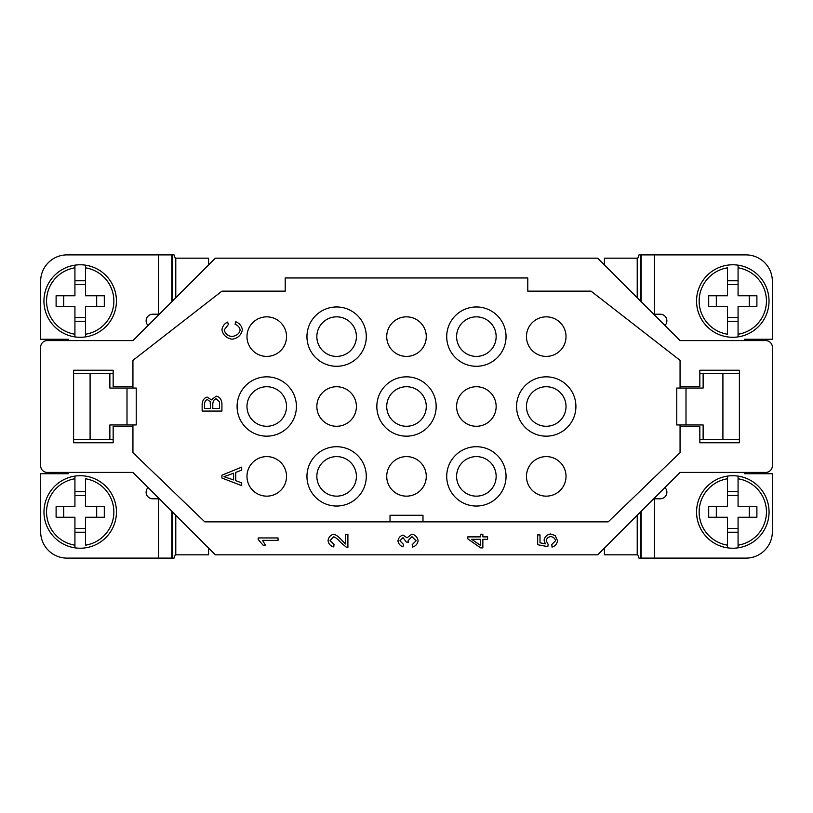 <?xml version="1.0" encoding="UTF-8"?>
<svg xmlns="http://www.w3.org/2000/svg" width="813" height="813" viewBox="0 0 813 813"><rect width="100%" height="100%" fill="white"/><g stroke="black" fill="none" stroke-linecap="round" stroke-linejoin="round"><path stroke-width="1.22" d="M235.76 321.724C239.581 323.32 241.786 326.054 242.386 329.905C241.105 335.322 237.65 338.421 232.01 339.214C226.329 338.086 222.975 334.966 221.929 329.865C222.477 326.176 224.398 323.574 227.681 322.06L228.301 324.631L224.175 329.926C225.292 333.869 227.904 336.064 232 336.511C236.613 335.81 239.327 333.686 240.14 330.139C239.713 327.375 238.026 325.444 235.099 324.346L235.76 321.724M233.595 479.934L224.012 476.682L233.595 473.217L233.595 479.934M221.929 478.034L221.929 475.199L241.705 467.119L241.705 470.107L235.719 472.404L235.719 480.686L241.705 482.861L241.705 485.635L221.929 478.034M210.455 408.451L204.49 408.451L204.49 404.498C204.713 401.459 205.719 399.844 207.518 399.681L210.232 401.683L210.455 408.451M219.591 408.451L212.793 408.451L212.793 403.878C213.057 400.9 214.195 399.213 216.187 398.837L219.5 401.744L219.591 408.451M202.152 411.073L202.152 403.655C202.752 399.874 204.439 397.689 207.213 397.1L211.41 399.874L216.197 396.134C219.632 396.846 221.543 399.315 221.929 403.533L221.929 411.073L202.152 411.073M73.607 439.457L109.867 439.457L109.867 424.955L136.228 424.955L136.228 388.045L109.867 388.045L109.867 373.543L113.159 373.543M679.475 424.955L685.999 424.955L685.999 388.045L676.772 388.045L676.772 424.955L679.475 424.955M566.021 406.5A19.776 19.776 0 0 1 546.245 426.276A19.776 19.776 0 0 1 526.468 406.5A19.776 19.776 0 0 1 546.245 386.724A19.776 19.776 0 0 1 566.021 406.5M286.532 406.5A19.776 19.776 0 0 1 266.755 426.276A19.776 19.776 0 0 1 246.979 406.5A19.776 19.776 0 0 1 266.755 386.724A19.776 19.776 0 0 1 286.532 406.5M426.276 406.5A19.776 19.776 0 0 1 406.5 426.276A19.776 19.776 0 0 1 386.724 406.5A19.776 19.776 0 0 1 406.5 386.724A19.776 19.776 0 0 1 426.276 406.5M356.399 406.5A19.776 19.776 0 0 1 336.623 426.276A19.776 19.776 0 0 1 316.846 406.5A19.776 19.776 0 0 1 336.623 386.724A19.776 19.776 0 0 1 356.399 406.5M496.154 406.5A19.776 19.776 0 0 1 476.377 426.276A19.776 19.776 0 0 1 456.601 406.5A19.776 19.776 0 0 1 476.377 386.724A19.776 19.776 0 0 1 496.154 406.5M356.399 336.623A19.776 19.776 0 0 1 336.623 356.399A19.776 19.776 0 0 1 316.846 336.623A19.776 19.776 0 0 1 336.623 316.846A19.776 19.776 0 0 1 356.399 336.623M426.276 336.623A19.776 19.776 0 0 1 406.5 356.399A19.776 19.776 0 0 1 386.724 336.623A19.776 19.776 0 0 1 406.5 316.846A19.776 19.776 0 0 1 426.276 336.623M286.532 336.623A19.776 19.776 0 0 1 266.755 356.399A19.776 19.776 0 0 1 246.979 336.623A19.776 19.776 0 0 1 266.755 316.846A19.776 19.776 0 0 1 286.532 336.623M566.021 336.623A19.776 19.776 0 0 1 546.245 356.399A19.776 19.776 0 0 1 526.468 336.623A19.776 19.776 0 0 1 546.245 316.846A19.776 19.776 0 0 1 566.021 336.623M496.154 336.623A19.776 19.776 0 0 1 476.377 356.399A19.776 19.776 0 0 1 456.601 336.623A19.776 19.776 0 0 1 476.377 316.846A19.776 19.776 0 0 1 496.154 336.623M356.399 476.377A19.776 19.776 0 0 1 336.623 496.154A19.776 19.776 0 0 1 316.846 476.377A19.776 19.776 0 0 1 336.623 456.601A19.776 19.776 0 0 1 356.399 476.377M426.276 476.377A19.776 19.776 0 0 1 406.5 496.154A19.776 19.776 0 0 1 386.724 476.377A19.776 19.776 0 0 1 406.5 456.601A19.776 19.776 0 0 1 426.276 476.377M286.532 476.377A19.776 19.776 0 0 1 266.755 496.154A19.776 19.776 0 0 1 246.979 476.377A19.776 19.776 0 0 1 266.755 456.601A19.776 19.776 0 0 1 286.532 476.377M566.021 476.377A19.776 19.776 0 0 1 546.245 496.154A19.776 19.776 0 0 1 526.468 476.377A19.776 19.776 0 0 1 546.245 456.601A19.776 19.776 0 0 1 566.021 476.377M496.154 476.377A19.776 19.776 0 0 1 476.377 496.154A19.776 19.776 0 0 1 456.601 476.377A19.776 19.776 0 0 1 476.377 456.601A19.776 19.776 0 0 1 496.154 476.377M506.042 336.623A29.664 29.664 0 0 1 476.377 366.287A29.664 29.664 0 0 1 446.713 336.623A29.664 29.664 0 0 1 476.377 306.958A29.664 29.664 0 0 1 506.042 336.623M366.287 476.377A29.664 29.664 0 0 1 336.623 506.042A29.664 29.664 0 0 1 306.958 476.377A29.664 29.664 0 0 1 336.623 446.713A29.664 29.664 0 0 1 366.287 476.377M575.909 406.5A29.664 29.664 0 0 1 546.245 436.164A29.664 29.664 0 0 1 516.58 406.5A29.664 29.664 0 0 1 546.245 376.836A29.664 29.664 0 0 1 575.909 406.5M436.164 406.5A29.664 29.664 0 0 1 406.5 436.164A29.664 29.664 0 0 1 376.836 406.5A29.664 29.664 0 0 1 406.5 376.836A29.664 29.664 0 0 1 436.164 406.5M296.42 406.5A29.664 29.664 0 0 1 266.755 436.164A29.664 29.664 0 0 1 237.091 406.5A29.664 29.664 0 0 1 266.755 376.836A29.664 29.664 0 0 1 296.42 406.5M366.287 336.623A29.664 29.664 0 0 1 336.623 366.287A29.664 29.664 0 0 1 306.958 336.623A29.664 29.664 0 0 1 336.623 306.958A29.664 29.664 0 0 1 366.287 336.623M506.042 476.377A29.664 29.664 0 0 1 476.377 506.042A29.664 29.664 0 0 1 446.713 476.377A29.664 29.664 0 0 1 476.377 446.713A29.664 29.664 0 0 1 506.042 476.377M727.523 478.766L727.523 476.103A36.26 36.26 0 0 0 727.523 547.84L727.523 517.241L708.702 517.241L708.702 506.692L727.523 506.692L727.523 476.103A36.26 36.26 0 0 1 738.072 476.103L738.072 506.692L756.893 506.692L756.893 517.241L738.072 517.241L738.072 547.84A36.26 36.26 0 0 1 727.523 547.84L727.523 545.177A33.618 33.618 0 0 1 727.523 478.766M769.057 511.966A36.26 36.26 0 0 0 738.072 476.103L738.072 478.766A33.618 33.618 0 0 1 738.072 545.177L738.072 547.84A36.26 36.26 0 0 0 769.057 511.966A36.26 36.26 0 0 1 738.072 547.84M732.798 337.283A36.26 36.26 0 0 1 696.548 301.034A36.26 36.26 0 0 1 738.072 265.16A36.26 36.26 0 0 1 738.072 336.897L738.072 334.234L738.072 336.897A36.26 36.26 0 0 1 732.798 337.283M727.523 267.823L727.523 295.759L708.702 295.759L708.702 306.308L727.523 306.308L727.523 334.234A33.618 33.618 0 0 1 727.523 267.823M738.072 265.16L738.072 267.823L738.072 265.16M80.202 475.717A36.26 36.26 0 0 1 116.452 511.966A36.26 36.26 0 0 1 74.928 547.84A36.26 36.26 0 0 1 74.928 476.103L74.928 478.766L74.928 476.103A36.26 36.26 0 0 1 80.202 475.717M85.477 545.177L85.477 517.241L104.298 517.241L104.298 506.692L85.477 506.692L85.477 478.766A33.618 33.618 0 0 1 85.477 545.177M74.928 547.84L74.928 545.177L74.928 547.84M85.477 334.234L85.477 336.897A36.26 36.26 0 0 0 85.477 265.16L85.477 295.759L104.298 295.759L104.298 306.308L85.477 306.308L85.477 336.897A36.26 36.26 0 0 1 74.928 336.897L74.928 306.308L56.107 306.308L56.107 295.759L74.928 295.759L74.928 265.16A36.26 36.26 0 0 1 85.477 265.16L85.477 267.823A33.618 33.618 0 0 1 85.477 334.234M43.943 301.034A36.26 36.26 0 0 0 74.928 336.897L74.928 334.234A33.618 33.618 0 0 1 74.928 267.823L74.928 265.16A36.26 36.26 0 0 0 43.943 301.034A36.26 36.26 0 0 1 74.928 265.16M745.978 340.586L680.064 340.586L597.667 258.178L215.333 258.178L132.936 340.586L47.245 340.586A6.595 6.595 0 0 0 40.65 347.171L40.65 465.829A6.595 6.595 0 0 0 47.245 472.414L132.936 472.414L215.333 554.822L597.667 554.822L680.064 472.414L745.978 472.414M480.615 539.304L480.615 545.493L471.692 539.304L480.615 539.304M482.851 539.304L482.851 547.881L480.615 547.881L467.8 538.867L467.8 536.875L480.615 536.875L480.615 534.212L482.851 534.212L482.851 536.875L487.576 536.875L487.576 539.304L482.851 539.304M347.903 534.324L347.903 547.393L346.216 547.108L340.596 542.332C337.588 538.907 335.22 537.078 333.482 536.865L330.058 540.584L334.021 544.446L333.767 546.946C330.474 546.082 328.564 543.948 328.056 540.523C328.716 537.047 330.545 534.984 333.543 534.354C335.627 534.476 338.371 536.417 341.775 540.188L345.576 544.019L345.576 534.324L347.903 534.324M278.036 540.371L262.569 540.371L265.495 545.228L263.138 545.228L258.178 539.517L258.178 537.942L278.036 537.942L278.036 540.371M412.221 544.639L416.104 540.767L411.978 536.692L408.136 540.564L408.411 542.271L406.276 542.017L403.014 537.586L399.925 540.828L403.492 544.395L403.055 546.824C400.128 545.787 398.421 543.806 397.933 540.869C398.624 537.708 400.331 535.777 403.055 535.086L407.069 537.81L411.937 534.121C415.28 534.903 417.343 537.119 418.116 540.777C417.486 544.06 415.636 546.153 412.537 547.068L412.221 544.639M551.803 544.537L555.543 540.736C555.025 538.45 553.409 537.047 550.706 536.539C548.165 536.997 546.671 538.409 546.214 540.767L548.135 544.364L547.84 546.641L537.678 544.73L537.678 534.903L540.005 534.903L540.005 542.789L545.31 543.856L544.07 540.117C544.791 536.773 546.936 534.72 550.472 533.968L555.137 535.533L557.525 540.716C556.946 544.07 555.106 546.184 552.017 547.078L551.803 544.537M680.064 340.586L765.755 340.586A6.595 6.595 0 0 1 772.35 347.171L772.35 465.829A6.595 6.595 0 0 1 765.755 472.414L680.064 472.414M680.064 426.276L680.064 452.648L608.215 521.855L204.785 521.855L132.936 452.648L132.936 426.276L113.159 426.276L113.159 442.76L73.607 442.76L73.607 370.24L113.159 370.24L113.159 386.724L132.936 386.724L132.936 360.352L221.929 291.145L285.211 291.145L285.211 277.955L527.789 277.955L527.789 291.145L591.071 291.145L680.064 360.352L680.064 386.724L699.841 386.724L699.841 370.24L739.393 370.24L739.393 442.76L699.841 442.76L699.841 426.276L680.064 426.276L680.064 424.955M159.307 314.214L158.647 314.214L158.647 254.886L171.828 254.886L171.828 301.684M148.047 487.536A6.595 6.595 0 0 0 152.712 498.786L159.307 498.786M171.828 511.316L171.828 558.114L67.022 558.114A26.372 26.372 0 0 1 40.65 531.743L40.65 473.735L68.333 473.735L68.333 472.414M158.647 254.886L67.022 254.886A26.372 26.372 0 0 0 40.65 281.257L40.65 339.265L68.333 339.265L68.333 340.586M73.607 373.543L90.091 373.543L90.091 439.457M148.047 325.464A6.595 6.595 0 0 1 152.712 314.214L158.647 314.214M171.828 254.886L172.488 254.886L172.488 301.034M171.828 558.114L174.043 558.114L175.781 553.135M172.488 511.966L172.488 558.114M85.477 321.318L74.928 321.318M74.928 317.507L85.477 317.507M74.928 280.749L85.477 280.749M74.928 284.55L85.477 284.55M96.686 295.759L96.686 306.308M63.719 295.759L63.719 306.308M172.488 254.886L174.043 254.886L175.781 259.865M74.928 528.45L85.477 528.45M85.477 532.251L74.928 532.251M74.928 495.493L85.477 495.493M74.928 491.682L85.477 491.682M74.928 517.241L56.107 517.241L56.107 506.692L74.928 506.692L74.928 478.766A33.618 33.618 0 0 0 74.928 545.177L74.928 517.241M63.719 517.241L63.719 506.692M96.686 517.241L96.686 506.692M109.867 439.457L113.159 439.457M67.022 558.114A26.372 26.372 0 0 1 40.65 531.743M641.172 301.684L641.172 254.886L745.978 254.886A26.372 26.372 0 0 1 772.35 281.257L772.35 339.265L744.667 339.265L744.667 340.586M664.953 325.464A6.595 6.595 0 0 0 660.288 314.214L653.693 314.214M653.693 498.786L654.353 498.786L654.353 558.114L641.172 558.114L641.172 511.316M641.172 558.114L640.512 558.114L640.512 511.966M664.953 487.536A6.595 6.595 0 0 1 660.288 498.786L654.353 498.786M641.172 254.886L638.957 254.886L637.219 259.865M739.393 373.543L722.909 373.543L722.909 439.457L699.841 439.457M685.999 388.045L703.133 388.045L703.133 373.543L699.841 373.543M654.353 558.114L745.978 558.114A26.372 26.372 0 0 0 772.35 531.743L772.35 473.735L744.667 473.735L744.667 472.414M739.393 439.457L722.909 439.457M745.978 254.886A26.372 26.372 0 0 1 772.35 281.257M738.072 284.55L727.523 284.55M727.523 280.749L738.072 280.749M738.072 317.507L727.523 317.507M738.072 321.318L727.523 321.318M738.072 295.759L756.893 295.759L756.893 306.308L738.072 306.308L738.072 334.234A33.618 33.618 0 0 0 738.072 267.823L738.072 295.759M749.281 295.759L749.281 306.308M716.314 295.759L716.314 306.308M640.512 301.034L640.512 254.886M727.523 491.682L738.072 491.682M738.072 495.493L727.523 495.493M738.072 532.251L727.523 532.251M738.072 528.45L727.523 528.45M716.314 517.241L716.314 506.692M749.281 517.241L749.281 506.692M640.512 558.114L638.957 558.114L637.219 553.135M175.202 554.822L208.575 554.822L208.575 548.064M604.425 548.064L604.425 554.822L637.219 554.822L637.219 515.269M637.799 554.822L637.219 554.822M208.575 264.936L208.575 258.178L175.202 258.178M637.219 297.731L637.219 258.178L604.425 258.178L604.425 264.936M637.799 258.178L637.219 258.178M680.064 388.045L680.064 386.724M132.936 386.724L132.936 388.045M132.936 424.955L132.936 426.276M390.016 521.855L390.016 515.269L422.984 515.269L422.984 521.855M175.781 515.269L175.781 554.822M175.781 297.731L175.781 258.178M703.133 439.457L703.133 424.955L685.999 424.955M703.133 373.543L722.909 373.543M109.867 373.543L90.091 373.543M158.647 558.114L158.647 498.786M116.452 301.034A36.26 36.26 0 0 0 85.477 265.16M654.353 254.886L654.353 314.214M696.548 511.966A36.26 36.26 0 0 0 727.523 547.84M127.001 388.045L127.001 424.955"/></g></svg>
